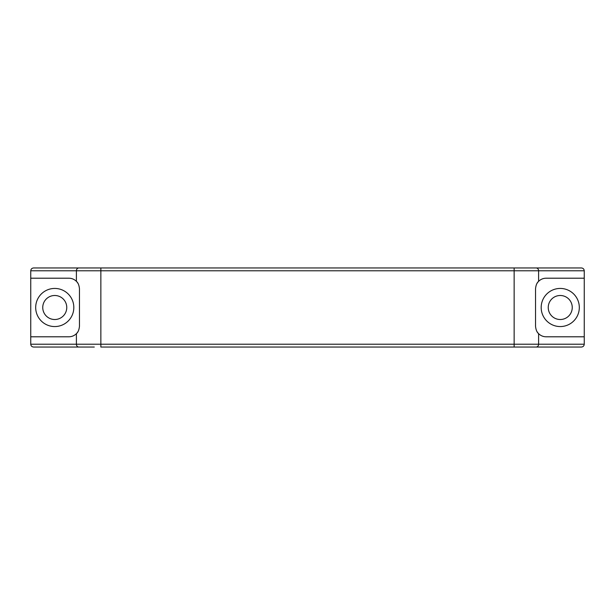 <?xml version="1.0" encoding="UTF-8"?>
<svg xmlns="http://www.w3.org/2000/svg" width="615" height="615" viewBox="0 0 615 615"><rect width="100%" height="100%" fill="white"/><g stroke="black" fill="none" stroke-linecap="round" stroke-linejoin="round"><path stroke-width="0.92" d="M94.287 347.037L33.571 347.037C31.865 346.868 30.919 345.922 30.75 344.216L30.75 336.797L68.872 336.797C71.801 336.751 74.307 335.705 76.398 333.661C78.09 332.269 79.104 329.786 79.466 326.211L79.466 288.789C79.104 285.214 78.09 282.731 76.398 281.339C74.307 279.295 71.801 278.249 68.872 278.203L30.75 278.203L30.75 336.797M100.86 267.963L100.86 270.785L584.25 270.785C584.081 269.078 583.135 268.132 581.429 267.963L33.571 267.963C31.865 268.132 30.919 269.078 30.75 270.785L100.86 270.785L100.86 347.037L581.429 347.037C583.135 346.868 584.081 345.922 584.25 344.216L30.75 344.216M30.75 270.785L30.75 278.203M536.149 267.963A2.821 2.445 -90 0 1 538.602 270.785L538.602 281.339C536.91 282.731 535.896 285.214 535.534 288.789L535.534 326.211C535.896 329.786 536.91 332.269 538.602 333.661L538.602 344.216A2.821 2.445 -90 0 1 536.149 347.037M536.933 331.462A10.593 10.593 0 0 0 538.602 333.661C540.693 335.705 543.199 336.751 546.128 336.797L584.25 336.797L584.25 344.216M584.25 270.785L584.25 336.797M78.067 283.538A10.593 10.593 0 0 0 76.398 281.339L76.398 270.785A2.821 2.445 -90 0 1 78.851 267.963M78.851 347.037A2.821 2.445 -90 0 1 76.398 344.216L76.398 333.661A10.593 10.593 0 0 0 78.067 331.462M584.25 278.203L546.128 278.203C543.199 278.249 540.693 279.295 538.602 281.339A10.593 10.593 0 0 0 536.933 283.538M54.75 288.435A19.065 19.065 0 0 1 71.263 317.033A19.065 19.065 0 0 1 38.245 317.033A19.065 19.065 0 0 1 54.75 288.435M560.25 288.435A19.065 19.065 0 0 1 576.755 317.033A19.065 19.065 0 0 1 543.737 317.033A19.065 19.065 0 0 1 560.25 288.435M54.75 295.5A12 12 0 0 1 65.152 313.504A12 12 0 0 1 44.357 313.504A12 12 0 0 1 54.75 295.5M560.25 295.5A12 12 0 0 1 570.643 313.504A12 12 0 0 1 549.848 313.504A12 12 0 0 1 560.25 295.5M514.14 347.037L514.14 267.963"/></g></svg>
